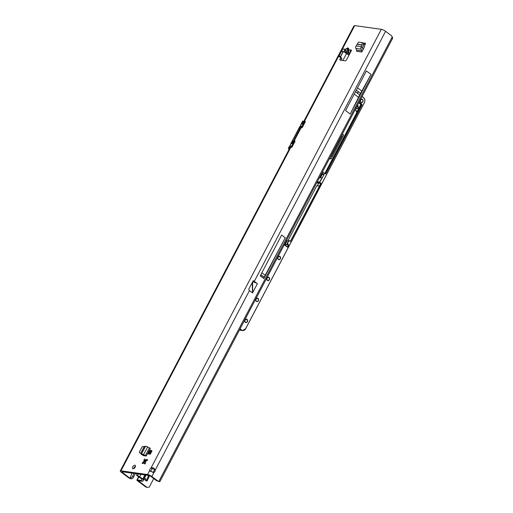 <?xml version="1.0" encoding="UTF-8"?>
<svg xmlns="http://www.w3.org/2000/svg" width="513" height="513" viewBox="0 0 513 513"><rect width="100%" height="100%" fill="white"/><g stroke="black" fill="none" stroke-linecap="round" stroke-linejoin="round"><path stroke-width="0.77" d="M147.635 460.225L146.025 460.296A1.712 0.923 -53.3 0 0 145.769 460.193A1.712 0.923 -53.3 0 0 145.455 460.219L145.217 460.046A1.712 0.923 126.7 0 1 145.538 460.02A1.712 0.923 126.7 0 1 145.788 460.123L146.025 460.296M348.551 52.082A1.943 1.571 -42.5 0 0 348.802 52.48A1.943 1.571 -42.5 0 0 349.353 52.839L348.827 52.179L348.673 48.639A1.943 1.398 175.3 0 0 348.051 49.774L348.147 50.088M349.808 53.583L348.141 50.896A1.943 1.398 -4.7 0 1 348.763 49.761L350.276 49.973L350.347 52.563M348.673 48.639L348.058 47.863L346.762 48.369A1.943 0.712 51.2 0 0 347.917 50.242L348.231 50.287M349.763 53.673L349.424 53.166A1.943 0.353 120.3 0 1 348.699 53.942L349.411 54.34M358.112 92.629L357.593 92.244L358.112 92.629M145.788 460.123A1.712 0.923 126.7 0 1 145.795 460.123L146.667 459.507A0.763 0.41 126.7 0 1 147.058 459.372A0.763 0.41 126.7 0 1 147.167 459.417A0.763 0.41 126.7 0 1 146.808 460.514L145.942 461.206A1.712 0.923 126.7 0 1 145.5 462.053L145.57 462.873A0.763 0.41 126.7 0 1 145.205 463.669A0.763 0.41 126.7 0 1 144.557 463.88A0.763 0.41 126.7 0 1 144.461 463.707L144.313 462.944A1.712 0.923 126.7 0 1 143.743 462.867L142.864 463.489A0.763 0.41 126.7 0 1 142.364 463.572A0.763 0.41 126.7 0 1 142.723 462.476L143.589 461.783A1.712 0.923 126.7 0 1 144.031 460.937L143.961 460.116A0.763 0.41 126.7 0 1 144.249 459.404A0.763 0.41 126.7 0 1 144.865 459.064A0.763 0.41 126.7 0 1 144.974 459.109A0.763 0.41 126.7 0 1 145.07 459.282L145.217 460.046M133.681 468.683A2.097 1.122 126.7 0 1 135.47 466.279M133.002 468.811A2.097 1.122 126.7 0 1 132.694 468.69A2.097 1.122 126.7 0 1 132.873 466.586A2.097 1.122 126.7 0 1 134.893 465.214A2.097 1.122 126.7 0 1 135.195 465.336A2.097 1.122 126.7 0 1 135.015 467.439A2.097 1.122 126.7 0 1 133.002 468.811M365.532 43.342L363.358 42.977M365.436 43.272L364.031 47.741L361.793 52.018L356.561 51.287A1.141 0.923 -82 0 0 356.618 50.139L355.887 48.408A2.244 1.815 98 0 1 355.977 46.196L358.523 42.137L362.14 42.637L363.537 43.028L363.499 45.266L362.473 47.869L361.21 46.927A2.244 1.815 98 0 0 361.12 49.139L361.851 50.87A1.141 0.923 -82 0 1 361.793 52.018M150.271 454.185L148.065 453.877L149.783 450.6L151.373 450.446L151.989 450.908L150.271 454.185L149.655 453.723L151.373 450.446M141.178 453.832L141.133 454.229L143.454 455.621L144.66 455.788L141.691 453.954A2.244 0.539 27.7 0 1 143.569 454.685L146.295 456.019L144.66 455.788M350.276 49.973L351.61 50.159L346.467 59.944A1.141 0.616 126.7 0 1 345.287 60.835L340.215 60.13A1.141 0.616 126.7 0 1 340.048 60.059A1.141 0.616 126.7 0 1 339.952 59.309L340.465 57.783A1.141 0.616 -53.3 0 0 340.375 57.033A1.141 0.616 -53.3 0 0 340.209 56.962L339.298 56.834A1.141 0.616 126.7 0 1 339.131 56.77A1.141 0.616 126.7 0 1 339.151 55.763L341.536 51.21L342.152 51.082L343.088 51.762L341.536 51.21L342.742 48.921L344.069 49.107L344.576 52.172L348.949 55.231M350.802 51.691L350.578 52.121M392.31 38.424L392.278 36.801A7.612 6.162 98 0 0 390.778 35.185L385.584 31.312A3.386 0.808 -152.3 0 0 381.319 29.324L355.246 25.682A8.945 4.809 -53.3 0 0 354.695 25.65L353.874 25.996L303.824 121.331A3.386 0.808 27.7 0 1 304.53 121.203L305.081 121.28A0.763 0.41 126.7 0 1 305.19 121.318A0.763 0.41 126.7 0 1 305.177 121.991L302.433 127.23A0.763 0.41 126.7 0 1 301.644 127.827L301.093 127.75A3.386 0.808 -152.3 0 0 300.387 127.878L293.513 140.972A3.386 0.808 27.7 0 1 294.218 140.844L294.77 140.921A0.763 0.41 126.7 0 1 294.879 140.96A0.763 0.41 126.7 0 1 294.866 141.633L292.121 146.872A0.763 0.41 126.7 0 1 291.333 147.468L290.781 147.391A3.386 0.808 -152.3 0 0 290.069 147.52L120.266 470.953A3.386 0.808 27.7 0 1 120.978 470.825L147.577 474.538A3.386 0.808 27.7 0 1 151.842 476.519L157.036 480.392A7.612 6.162 98 0 0 158.915 481.29L157.831 481.136A7.612 6.162 98 0 1 155.952 480.245L150.758 476.372A1.52 0.366 27.7 0 0 148.841 475.48L122.235 471.761A1.52 0.366 27.7 0 0 121.921 471.825A1.52 0.366 27.7 0 0 122.383 472.409L122.684 471.825M154.124 469.959L155.208 470.113C154.285 468.055 152.887 467.349 151.014 467.991A2.283 1.225 -53.3 0 0 149.642 470.607L150.905 471.55A2.283 1.225 126.7 0 1 152.278 468.933C153.387 468.125 154.003 468.472 154.124 469.959A2.283 1.847 -82 0 1 152.893 472.3L152.701 472.415M365.352 44.022L363.634 43.785M142.499 454.646L142.351 454.967M340.292 56.988A1.141 0.616 126.7 0 1 340.408 56.699L342.908 51.948M341.209 60.265A1.141 0.616 126.7 0 1 341.216 60.252L341.729 58.719A1.141 0.616 -53.3 0 0 341.632 57.969A1.141 0.616 -53.3 0 0 341.466 57.905M143.826 462.918A3.238 1.738 126.7 0 1 145.326 460.616A0.763 0.41 126.7 0 1 145.666 460.187M346.762 48.369L345.582 49.319C344.98 50.543 345.114 51.556 346.006 52.371A1.943 0.353 -59.7 0 0 346.724 51.589L347.917 50.242L348.122 50.633M252.236 282.586L252.499 292.904L249.44 290.627L248.722 289.287L253.217 280.72A3.386 0.808 27.7 0 1 254.275 281.413L385.584 31.312M253.005 281.13A1.52 0.366 27.7 0 1 253.191 281.265L257.411 283.747L254.275 281.413M350.206 114.046L371.021 74.404L366.385 70.954L345.576 110.59L350.206 114.046L358.555 97.303A74.282 39.918 126.7 0 1 359.754 94.956L360.588 93.372A74.282 39.918 126.7 0 1 361.845 91.032L371.021 74.404M263.829 278.565L285.26 237.75L281.656 235.063L260.226 275.879L263.829 278.565A1.943 1.045 -53.3 0 0 264.118 277.341L285.26 237.75M252.499 292.904L257.411 283.747M249.44 290.627L155.208 470.113A2.283 1.847 -82 0 1 153.977 472.454L152.893 472.3M122.383 472.409L130.674 478.744A2.244 0.539 27.7 0 1 128.43 477.577L121.292 472.255A3.386 0.808 27.7 0 1 120.266 470.953M130.039 478.116L131.982 473.127M346.493 53.596L342.87 60.496M381.319 29.324L151.014 467.991L152.278 468.933M304.004 121.863A3.386 0.808 27.7 0 1 303.824 121.331M293.692 141.505A3.386 0.808 27.7 0 1 293.513 140.972M151.842 476.519L153.977 472.454L150.097 471.21L149.642 470.607L147.577 474.538M392.734 38.09L159.806 481.745L157.831 481.136M392.278 36.801L158.915 481.29L159.639 481.592M130.142 478.187L130.674 478.744M133.931 473.275L132.623 476.513L130.405 478.302M135.342 473.595L133.451 477.193A2.283 1.475 129.7 0 1 131.065 478.841M145.326 460.616L144.262 461.11A1.712 0.923 -53.3 0 0 143.82 461.956L143.691 463.194M144.313 462.944L145.012 463.823M253.133 281.759L252.441 282.734L253.133 281.759L255.064 282.657M265.125 275.192L261.867 272.762M344.659 52.236L342.152 51.082M344.069 49.107L345.582 49.319A1.943 0.712 51.2 0 0 346.743 51.185M348.327 51.409A1.943 1.398 -4.7 0 1 348.141 50.896L348.051 49.774M139.324 452.152L142.133 446.804L145.743 446.233A2.244 0.539 27.7 0 1 147.622 446.958L150.354 448.291L146.295 456.019M148.065 453.877L148.776 453.601L150.495 450.324M148.776 453.601L149.655 453.723M363.063 49.601L362.473 47.869M361.21 46.927L362.12 44.881L362.14 42.637L363.672 43.348L362.172 42.65M289.781 146L291.782 142.486L293.628 142.191L294.225 142.204L291.884 146.66L289.749 146.013L291.698 146.038L293.006 143.55L291.108 143.512L289.8 146M303.895 121.934L302.676 121.106A3.046 0.725 -152.3 0 0 302.644 121.151L301.657 123.024L304.536 122.562L302.195 127.019L300.099 126.64L302.535 121.991A3.046 0.725 -152.3 0 0 302.317 122.011L302.901 121.055L302.317 122.011M300.554 126.506A0.378 0.333 91.2 0 0 300.394 126.454L299.707 126.737L291.346 142.665L292.224 141.633A3.046 0.725 -152.3 0 0 292.006 141.652L299.432 127.506A3.046 0.725 27.7 0 1 299.65 127.493L300.099 126.64A0.378 0.333 91.2 0 1 300.394 126.454L301.573 126.48A0.378 0.333 91.2 0 0 301.285 126.666M290.595 147.686L289.383 147.34A2.892 0.693 -152.3 0 0 289.178 147.359L288.716 147.686L289.12 147.148A3.046 0.725 27.7 0 1 289.338 147.135L289.787 146.282A0.378 0.333 91.2 0 1 290.076 146.096L291.262 146.122A0.378 0.333 91.2 0 0 290.967 146.308M300.907 128.045L299.695 127.699A2.892 0.693 -152.3 0 0 299.489 127.718L292.006 141.652M305.235 121.664L303.799 121.959M293.923 141.261L294.924 141.306M289.294 149.001L288.511 148.417L288.716 147.686M304.235 121.619L305.293 121.645L304.171 121.696M300.195 128.244L299.432 127.506M289.883 147.885L289.12 147.148M304.196 123.133L303.202 123.389A0.378 0.333 -88.8 0 1 303.318 123.909L301.42 123.864L303.388 123.389A0.378 0.333 91.2 0 1 303.279 122.87M303.94 122.549L304.138 123.088M293.878 142.774L293.077 143.031A0.378 0.333 91.2 0 1 292.961 142.511M303.773 123.934L303.35 123.909L302.042 126.397L302.76 126.852M302.202 126.422L301.573 126.48A0.378 0.333 91.2 0 1 301.74 126.531L302.144 126.891M291.737 146.308L291.262 146.122A0.378 0.333 91.2 0 1 291.429 146.173L291.833 146.532M293.462 143.576L293.032 143.55L291.73 146.038L292.448 146.494M291.807 146.513L291.288 146.647L291.807 146.513M291.782 142.486A0.378 0.333 91.2 0 0 291.891 143.005L291.057 143.563M294.116 142.691L294.225 142.204L294.116 142.691M293.802 142.717L293.628 142.191M304.536 122.562L304.427 123.049L304.536 122.562M301.599 127.006L302.119 126.871L301.599 127.006M153.727 478.584L149.264 487.087L148.328 487.273A3.046 2.462 -82 0 1 147.423 487.35L146.532 487.228A3.046 2.462 -82 0 1 145.583 486.831L137.446 480.764A1.905 0.455 27.7 0 1 136.868 480.033A1.905 0.455 27.7 0 1 137.266 479.963L141.492 480.469L141.947 479.071L138.029 476.372A1.52 0.981 129.7 0 1 137.747 476.237L136.849 475.493A1.52 0.981 129.7 0 1 136.593 474.775L136.682 473.781M148.295 475.404A2.283 1.847 98 0 1 148.058 476.872L146.455 480.354A0.949 0.769 -82 0 1 146.16 480.726M145.333 478.578L146.243 480.867A0.949 0.769 98 0 0 147.346 480.476L148.943 477A2.283 1.847 98 0 0 149.187 475.557M147.423 487.35A3.046 2.462 -82 0 1 146.468 486.952L138.215 480.745L142.287 481.284A2.668 0.635 -152.3 0 0 142.845 481.181A2.668 0.635 -152.3 0 0 142.851 481.156L143.3 479.764A1.905 0.455 -152.3 0 0 142.717 479.052L139.671 476.782A1.905 0.455 -152.3 0 0 137.439 475.698L137.138 475.628A1.52 0.981 129.7 0 1 136.849 475.493M136.824 475.468L137.298 475.865M316.867 182.59A3.809 0.911 -152.3 0 0 318.163 182.936A3.809 0.911 -152.3 0 0 318.765 182.929L317.502 185.629A3.957 0.943 27.7 0 1 317.419 185.648L319.394 186.072L320.74 183.5L318.81 183.141A3.957 0.943 27.7 0 1 318.195 183.147A3.957 0.943 27.7 0 1 316.784 182.756M286.491 240.456L287.177 240.661L285.113 244.592L284.446 244.348M286.703 244.554L288.441 240.841L287.979 240.693L316.822 185.764L317.419 185.648M321.901 173.009L324.094 174.644L319.689 182.218L321.061 183.603L290.512 241.27A2.129 1.725 98 0 0 288.107 242.027A2.129 1.725 98 0 0 288.588 244.932L286.382 244.765A3.957 0.943 27.7 0 1 285.85 244.759L288.428 245.054A2.283 1.847 -82 0 1 287.735 242.373A2.283 1.847 -82 0 1 289.774 240.828A2.283 1.847 -82 0 1 290.493 241.123L319.503 186.142L316.822 185.764M278.008 257.199A1.597 1.295 -82 0 1 277.847 258.379M267.01 278.149A1.597 1.295 -82 0 1 266.843 279.329M256.013 299.098A1.597 1.295 -82 0 1 255.846 300.278M245.009 320.048A1.597 1.295 -82 0 1 244.848 321.234M360.504 100.009A1.597 1.295 98 0 0 362.665 101.625A1.597 1.295 98 0 0 361.806 99.233L360.536 100.003A1.597 1.295 -82 0 1 360.357 101.311M356.137 108.012A1.334 1.077 98 0 0 356.625 106.864M239.424 330.103L242.572 330.545A3.809 3.078 -82 0 1 241.379 330.045L239.994 329.013M287.177 240.661L286.434 240.559M319.317 177.921L319.945 178.011L320.208 177.504L321.927 177.947L319.496 182.128L317.278 181.814M319.349 177.928L321.471 173.888L322.235 174.458L320.612 177.562M322.049 174.324L320.368 177.53M317.502 185.629L318.169 185.751M322.235 174.458L323.831 174.683L321.811 173.176M357.016 111.802L357.619 111.468L357.016 111.802A0.763 0.616 98 0 1 356.824 111.815L355.426 109.154M320.702 183.288L318.765 182.929M319.721 186.155L319.394 186.072M324.094 174.644L322.119 177.953M288.588 244.932L287.28 246.926M348.827 52.179A1.943 0.75 152.8 0 1 348.449 51.967M348.058 47.863A1.943 1.571 98 0 0 348.019 49.941M349.424 53.166L346.724 51.589M354.695 25.65L304.53 121.203M301.093 127.75L294.218 140.844M290.781 147.391L120.978 470.825M348.699 53.942L346.006 52.371L344.576 52.172M350.142 52.948L349.353 52.839L349.892 53.423M135.445 466.445L134.682 467.894M340.433 57.078L343.274 51.672M339.151 55.763L340.408 56.699M340.465 57.783L341.729 58.719M339.952 59.309L341.216 60.252M157.036 480.392L155.952 480.245M133.451 477.193L132.623 476.513M146.667 459.507L147.231 459.924M143.961 460.116L144.929 460.841M142.723 462.476L143.486 463.047M252.678 292.769L252.614 282.753L252.274 282.522M260.848 274.699L264.112 277.129M260.828 274.737L264.099 277.18M260.771 274.846L264.118 277.341M357.529 87.819L361.845 91.032M356.298 90.173L360.588 93.372M355.464 91.756L359.754 94.956M354.239 94.084L358.555 97.303M141.691 453.954L142.954 454.896M149.386 447.92L145.326 455.647M147.622 446.958L143.569 454.685M145.564 446.259L141.562 453.89M144.32 446.618L140.748 453.421M144.198 446.631L140.665 453.37M141.139 453.896L142.402 454.839M139.382 452.537L140.312 453.268M142.903 454.884L141.639 453.941M361.851 50.87L356.618 50.139M361.12 49.139L355.887 48.408M361.312 46.689L356.144 45.965M362.082 45.029L357.478 44.381M362.12 44.881L357.555 44.24M361.242 46.85L362.505 47.792M289.659 148.308L288.941 147.77L288.441 148.212A3.046 0.725 27.7 0 0 288.409 148.257L289.396 146.378L290.076 146.096A0.378 0.333 91.2 0 1 290.243 146.147M292.59 141.562L292.089 141.274M299.06 128.045L299.97 128.667M302.901 121.921L302.401 121.632M289.383 147.34L290.55 147.16M294.892 141.889L294.872 141.357M293.859 141.338L293.436 141.659M299.695 127.699L300.862 127.519M305.203 122.248L305.184 121.716M301.657 123.024L300.111 126.352L302.01 126.397L303.26 123.389M300.06 126.544L301.375 123.922M302.914 121.074L303.991 121.876L302.644 121.151A3.046 0.725 -152.3 0 0 302.625 121.203M288.46 148.558A3.046 0.725 27.7 0 1 288.409 148.257L289.556 149.719M289.101 149.366A2.892 0.693 -152.3 0 1 288.511 148.417L289.383 148.834M303.504 123.934L303.42 123.415L304.254 123.178M302.26 126.974L301.772 126.557M293.192 143.576L293.109 143.056L293.943 142.819M291.948 146.615L291.461 146.199M291.891 143.005L292.891 143.031A0.378 0.333 91.2 0 1 293.006 143.55L292.949 143.031M302.202 123.364A0.378 0.333 -88.8 0 1 302.093 122.844M146.243 480.867L143.916 479.129M138.94 476.776L137.266 479.963M141.832 479.418L141.255 480.514M142.845 481.181L146.038 475.089L142.851 481.156M145.775 475.051L143.3 479.764M142.717 479.052L144.878 474.923M140.934 474.371L139.671 476.782M145.487 460.373L144.121 462.976M138.33 474.012L137.439 475.698M138.029 476.372L137.138 475.628M148.058 476.872L148.943 477M146.455 480.354L147.346 480.476M145.583 486.831L146.468 486.952M363.493 45.362L364.294 43.874M360.492 99.945A1.751 1.417 -82 0 1 362.467 99.323A1.751 1.417 -82 0 1 362.858 101.709A1.751 1.417 -82 0 1 360.883 102.337A1.751 1.417 -82 0 1 360.492 99.945M361.806 99.233A1.597 1.295 98 0 0 360.524 99.977M277.995 257.077A1.751 1.417 -82 0 1 279.97 256.455A1.751 1.417 -82 0 1 280.361 258.847A1.751 1.417 -82 0 1 278.386 259.469A1.751 1.417 -82 0 1 277.995 257.077M278.008 257.141A1.597 1.295 98 0 0 280.169 258.757A1.597 1.295 98 0 0 278.027 257.109M266.991 278.033A1.751 1.417 -82 0 1 268.966 277.405A1.751 1.417 -82 0 1 269.363 279.797A1.751 1.417 -82 0 1 267.388 280.419A1.751 1.417 -82 0 1 266.991 278.033M267.01 278.097A1.597 1.295 98 0 0 269.171 279.707A1.597 1.295 98 0 0 267.029 278.059M255.993 298.983A1.751 1.417 -82 0 1 257.968 298.361A1.751 1.417 -82 0 1 258.36 300.746A1.751 1.417 -82 0 1 256.385 301.368A1.751 1.417 -82 0 1 255.993 298.983M256.006 299.047A1.597 1.295 98 0 0 258.174 300.656A1.597 1.295 98 0 0 256.025 299.008M244.996 319.932A1.751 1.417 -82 0 1 246.971 319.31A1.751 1.417 -82 0 1 247.362 321.696A1.751 1.417 -82 0 1 245.387 322.324A1.751 1.417 -82 0 1 244.996 319.932M245.009 319.997A1.597 1.295 98 0 0 247.17 321.613A1.597 1.295 98 0 0 245.028 319.965M357.638 104.934A13.896 11.241 -82 0 1 358.215 106.608A1.488 1.199 -82 0 1 356.035 107.993M356.067 107.922A1.334 1.077 98 0 0 358.01 106.653A13.742 11.119 98 0 0 357.51 105.178M285.433 245.547L285.85 244.759M239.584 329.795L241.54 329.93A3.655 2.956 98 0 0 245.656 328.628L364.32 102.619A3.655 2.956 98 0 0 363.499 97.63L362.043 96.547M358.215 106.608L356.824 106.486M356.388 111.417A0.609 0.494 98 0 0 357.208 111.347L360.594 104.896A0.609 0.494 98 0 0 360.453 104.068L358.76 102.799M364.32 102.619L364.365 102.677C365.25 100.58 364.961 98.855 363.499 97.496L362.095 96.45L363.499 97.63M245.656 328.628L364.365 102.677L245.695 328.653M324.684 173.49A0.609 0.494 98 0 0 324.96 173.221L357.119 111.962A0.911 0.737 -82 0 1 356.349 111.52L355.394 109.218M330.398 158.793A0.911 0.737 -82 0 1 329.686 158.767L329.461 158.6M322.497 171.868L324.934 173.811L322.453 171.958M330.43 156.766A0.763 0.616 98 0 0 330.975 156.388L341.632 136.092A0.763 0.616 98 0 0 341.677 135.336M341.793 135.118A0.911 0.737 -82 0 1 341.825 136.182L341.305 136.048M341.825 136.182L331.167 156.478L330.648 156.343M356.625 106.922L356.093 107.935M245.676 328.692A3.809 3.078 -82 0 1 242.572 330.545L245.676 328.692M320.991 183.186L319.528 182.333L317.175 182.006M288.793 245.086L287.447 247.035L284.273 244.682L287.415 247.163L284.221 244.778M324.96 173.221L325.774 173.394L361.627 105.101L360.786 104.985L325.152 173.311A0.763 0.616 -82 0 1 324.857 173.618M324.947 173.695A0.763 0.616 98 0 0 325.774 173.394L325.967 173.484A0.911 0.737 -82 0 1 324.934 173.811M363.512 97.515A3.809 3.078 -82 0 1 364.352 102.645M357.208 111.347L357.394 111.436A0.763 0.616 -82 0 1 356.798 111.808M356.394 111.481A0.763 0.616 98 0 0 356.824 111.815M358.85 102.632L361.453 104.062L359.042 102.267M360.453 104.068L360.613 103.947A0.763 0.616 -82 0 1 360.786 104.985L360.594 104.896M361.819 105.191L361.627 105.101A0.763 0.616 98 0 0 361.453 104.062L361.614 103.947A0.911 0.737 -82 0 1 361.819 105.191L325.967 173.484M329.551 158.434L330.462 158.735L329.692 158.164M342.408 133.938L343.203 134.521L343.383 135.541L331.34 158.427M343.216 134.541A0.763 0.616 -82 0 1 343.37 135.515M343.338 135.483L331.321 158.466A0.763 0.616 -82 0 1 330.462 158.735L330.616 158.62A0.609 0.494 98 0 0 331.308 158.402L343.338 135.483A0.609 0.494 98 0 0 343.197 134.656L342.363 134.034M329.686 158.767L329.84 158.652A0.763 0.616 98 0 0 330.077 158.748L331.308 158.402M287.979 240.693L288.383 240.751M290.352 241.027L290.852 241.161M319.695 186.232L321.061 183.603M356.349 111.52L355.438 109.128M287.761 247.054L287.415 247.163M240.084 328.846L241.54 329.93M359.132 102.093L361.614 103.947M329.782 157.991L330.616 158.62M331.167 156.478A0.911 0.737 -82 0 1 330.353 156.907M290.512 241.27L288.678 240.674M342.415 133.931L343.197 134.656M340.375 57.033L341.632 57.969M302.413 121.94L304.183 121.645M292.102 141.582L293.872 141.287M289.749 146.186L291.346 142.665M294.096 142.364L291.91 146.532M304.408 122.722L302.221 126.891M138.112 476.391L138.459 477.013M138.677 476.59L136.868 480.033M144.563 477.904L145.621 478.7M278.867 259.533C277.866 259.129 277.591 258.334 278.04 257.141L279.309 256.365M267.869 280.483C266.869 280.079 266.593 279.284 267.042 278.091L268.312 277.315M256.866 301.439C255.865 301.035 255.589 300.233 256.038 299.041L257.308 298.271M245.868 322.388C244.868 321.984 244.592 321.183 245.041 319.99L246.311 319.221M356.798 108.474L355.99 107.666M322.504 171.861L325.152 173.766M360.536 100.003C360.088 101.196 360.363 101.997 361.364 102.401"/></g></svg>
